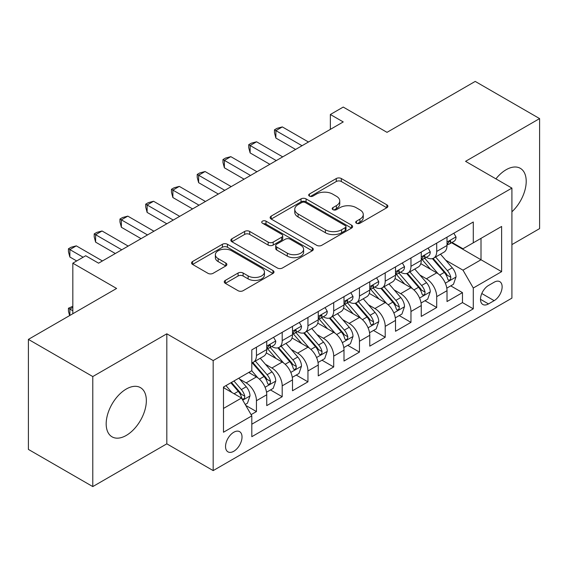 <?xml version="1.0" encoding="UTF-8"?>
<svg xmlns="http://www.w3.org/2000/svg" width="568" height="568" viewBox="0 0 568 568"><rect width="100%" height="100%" fill="white"/><g stroke="black" fill="none" stroke-linecap="round" stroke-linejoin="round"><path stroke-width="0.85" d="M356.441 223.231A2.499 1.441 0 0 0 359.977 223.231L386.836 207.725A3.578 2.066 0 0 0 387.88 206.262A3.578 2.066 0 0 0 386.836 204.807L341.332 178.537A3.578 2.066 0 0 0 336.277 178.537L309.418 194.043A2.499 1.441 0 0 0 308.687 195.065A2.499 1.441 0 0 0 309.418 196.088A2.499 1.441 0 0 0 312.961 196.088L316.433 194.079A11.438 6.603 0 0 1 332.614 194.079L336.405 196.265A11.438 6.603 0 0 1 339.756 200.937A11.438 6.603 0 0 1 336.405 205.609L332.933 207.611A2.499 1.441 0 0 0 332.195 208.633A2.499 1.441 0 0 0 332.933 209.656A2.499 1.441 0 0 0 336.469 209.656L339.948 207.654A11.438 6.603 0 0 1 356.122 207.654L359.913 209.84A11.438 6.603 0 0 1 363.264 214.512A11.438 6.603 0 0 1 359.913 219.177L356.441 221.186A2.499 1.441 0 0 0 355.703 222.209A2.499 1.441 0 0 0 356.441 223.231L356.441 221.186M126.259 435.436A28.407 16.401 120 0 0 144.819 410.401A28.407 16.401 120 0 0 140.466 387.639A28.407 16.401 120 0 0 126.259 389.045A28.407 16.401 120 0 0 107.707 414.079A28.407 16.401 120 0 0 112.059 436.842A28.407 16.401 120 0 0 126.259 435.436M511.917 211.793A28.407 16.401 120 0 0 520.323 168.327A28.407 16.401 120 0 0 506.123 169.733A28.407 16.401 120 0 0 495.907 178.856M233.782 451.269A11.651 6.731 120 0 0 241.393 441.002A11.651 6.731 120 0 0 239.611 431.659A11.651 6.731 120 0 0 233.782 432.241A11.651 6.731 120 0 0 226.171 442.507A11.651 6.731 120 0 0 227.953 451.851A11.651 6.731 120 0 0 233.782 451.269M225.304 280.407A3.578 2.066 0 0 0 224.261 281.863A3.578 2.066 0 0 0 225.304 283.325L238.07 290.695A3.578 2.066 0 0 0 243.125 290.695L272.959 273.471A3.578 2.066 0 0 0 274.003 272.015A3.578 2.066 0 0 0 272.959 270.553L227.456 244.283A3.578 2.066 0 0 0 222.4 244.283L192.573 261.507A3.578 2.066 0 0 0 191.522 262.963A3.578 2.066 0 0 0 192.573 264.425L207.994 273.329A3.578 2.066 0 0 0 213.05 273.329L225.815 265.959A3.578 2.066 0 0 0 226.859 264.496A3.578 2.066 0 0 0 225.815 263.034L218.169 258.625A9.564 5.524 0 0 1 215.364 254.72A9.564 5.524 0 0 1 221.271 249.615A9.564 5.524 0 0 1 231.687 250.815L261.642 268.11A9.564 5.524 0 0 1 264.447 272.015A9.564 5.524 0 0 1 258.539 277.113A9.564 5.524 0 0 1 248.124 275.913L243.125 273.031A3.578 2.066 0 0 0 238.07 273.031L225.304 280.407L225.304 283.325M511.917 244.602L539.6 228.613L539.6 118.591L475.217 81.416L387.014 132.344L343.235 107.068L330.356 114.502L343.235 121.935L98.576 263.183L85.704 255.749L72.825 263.183L72.825 313.735M92.783 376.556L92.783 486.584L166.822 443.835L166.822 333.806L92.783 376.556L28.4 339.387L116.603 288.459L72.825 263.183M166.822 333.806L213.177 360.574L511.917 188.1L511.917 298.129L213.177 470.602L213.177 360.574M539.6 118.591L465.561 161.333L511.917 188.1M316.688 245.305A3.578 2.066 0 0 0 321.744 245.305L351.571 228.08A3.578 2.066 0 0 0 352.621 226.625A3.578 2.066 0 0 0 351.571 225.162L306.074 198.892A3.578 2.066 0 0 0 301.019 198.892L271.184 216.117A3.578 2.066 0 0 0 270.141 217.572A3.578 2.066 0 0 0 271.184 219.035L316.688 245.305M263.467 223.771A2.499 1.441 0 0 1 266.009 224.126L266.009 221.151L312.265 247.861A3.578 2.066 0 0 1 313.309 249.316A3.578 2.066 0 0 1 312.265 250.779L282.438 267.997A3.578 2.066 0 0 1 277.383 267.997L231.879 241.727L231.879 238.809A3.578 2.066 0 0 0 230.835 240.271A3.578 2.066 0 0 0 231.879 241.727M231.879 238.809L244.645 231.439A3.578 2.066 0 0 1 249.7 231.439L268.153 242.096A3.578 2.066 0 0 0 273.208 242.096L281.678 237.204A3.578 2.066 0 0 0 282.722 235.748A3.578 2.066 0 0 0 281.678 234.286L262.466 223.196A2.499 1.441 0 0 1 261.734 222.173A2.499 1.441 0 0 1 263.275 220.838A2.499 1.441 0 0 1 266.009 221.151M92.783 486.584L28.4 449.409L28.4 339.387M251.099 414.654L256.445 411.573L245.759 405.403M239.675 379.14L246.143 382.875A14.569 8.413 60 0 1 256.445 400.717L266.747 394.767L266.747 405.623L282.197 396.705L270.482 389.939M265.433 364.273L271.894 368.007A14.569 8.413 60 0 1 282.197 385.85L292.499 379.9L292.499 390.756L307.948 381.838L296.233 375.072M291.185 349.405L297.646 353.14A14.569 8.413 60 0 1 307.948 370.982L318.25 365.032L318.25 375.888L333.707 366.964L321.985 360.204M316.937 334.538L323.405 338.272A14.569 8.413 60 0 1 333.707 356.115L344.002 350.165L344.002 361.021L359.459 352.096L347.737 345.33M342.689 319.67L349.157 323.405A14.569 8.413 60 0 1 359.459 341.247L369.761 335.297L369.761 346.153L385.21 337.229L373.495 330.462M368.44 304.803L374.908 308.531A14.569 8.413 60 0 1 385.21 326.373L395.513 320.43L395.513 331.279L410.962 322.361L399.247 315.595M394.199 289.928L400.66 293.663A14.569 8.413 60 0 1 410.962 311.505L421.264 305.563L421.264 316.411L436.714 307.494L436.714 296.638A14.569 8.413 -120 0 0 426.412 278.796L419.951 275.061M424.999 300.728L436.714 307.494M266.747 394.767A14.569 8.413 -120 0 0 256.445 376.925L248.72 372.466M292.499 379.9A14.569 8.413 -120 0 0 282.197 362.057L266.271 352.863M318.25 365.032A14.569 8.413 -120 0 0 307.948 347.19L292.023 337.995M344.002 350.165A14.569 8.413 -120 0 0 333.707 332.323L317.775 323.128M369.761 335.297A14.569 8.413 -120 0 0 359.459 317.455L343.534 308.261M395.513 320.43A14.569 8.413 -120 0 0 385.21 302.588L369.285 293.393M421.264 305.563A14.569 8.413 -120 0 0 410.962 287.72L395.037 278.519M494.146 282.218L488.48 285.484A11.289 6.518 120 0 0 481.103 295.438A11.289 6.518 120 0 0 482.835 304.483A11.289 6.518 120 0 0 488.48 303.923L494.146 300.657A11.289 6.518 120 0 0 501.523 290.702A11.289 6.518 120 0 0 499.79 281.657A11.289 6.518 120 0 0 494.146 282.218M223.48 408.449L241.506 398.04L251.809 415.882L251.809 436.7L473.286 308.829L473.286 288.011L462.984 270.169L445.702 260.194M251.809 415.882L223.48 432.241L223.48 387.035L251.809 370.684L251.809 349.867L473.286 221.996L473.286 242.813L501.615 226.462L501.615 271.66L473.286 288.011M271.76 346.515L271.894 346.594A14.569 8.413 60 0 0 279.179 347.318L289.481 341.368A14.569 8.413 -120 0 0 292.499 334.701L292.499 326.373M297.511 331.648L297.646 331.726A14.569 8.413 60 0 0 304.931 332.45L315.233 326.501A14.569 8.413 -120 0 0 318.25 319.834L318.25 311.505M323.27 316.781L323.405 316.859A14.569 8.413 60 0 0 330.69 317.583L340.985 311.633A14.569 8.413 -120 0 0 344.002 304.966L344.002 296.638M349.022 301.913L349.157 301.991A14.569 8.413 60 0 0 356.441 302.716L366.743 296.766A14.569 8.413 -120 0 0 369.761 290.099L369.761 281.771M374.774 287.046L374.908 287.124A14.569 8.413 60 0 0 382.193 287.841L392.495 281.898A14.569 8.413 -120 0 0 395.513 275.224L395.513 266.903M400.525 272.178L400.66 272.257A14.569 8.413 60 0 0 407.945 272.974L418.247 267.031A14.569 8.413 -120 0 0 421.264 260.357L421.264 252.029M251.809 424.211L462.473 302.588L462.473 292.626L447.016 301.544L447.016 290.688A14.569 8.413 -120 0 0 436.714 272.846L420.789 263.651M426.277 257.304L426.412 257.382A14.569 8.413 -120 0 0 433.696 258.106A14.569 8.413 -120 0 0 436.714 251.439L436.714 243.111M433.696 258.106L443.998 252.156A14.569 8.413 -120 0 0 447.016 245.49L447.016 237.161M256.445 347.19L256.445 355.518A14.569 8.413 60 0 1 253.427 362.185A14.569 8.413 60 0 1 251.809 362.774M253.427 362.185L263.729 356.235A14.569 8.413 -120 0 0 266.747 349.568L266.747 341.24M282.197 332.323L282.197 340.651A14.569 8.413 60 0 1 279.179 347.318M307.948 317.455L307.948 325.784A14.569 8.413 60 0 1 304.931 332.45M333.707 302.588L333.707 310.909A14.569 8.413 60 0 1 330.69 317.583M359.459 287.713L359.459 296.042A14.569 8.413 60 0 1 356.441 302.716M385.21 272.846L385.21 281.174A14.569 8.413 60 0 1 382.193 287.841M410.962 257.978L410.962 266.307A14.569 8.413 60 0 1 407.945 272.974M410.962 311.505L410.962 322.361M385.21 326.373L385.21 337.229M359.459 341.247L359.459 352.096M333.707 356.115L333.707 366.964M307.948 370.982L307.948 381.838M282.197 385.85L282.197 396.705M256.445 400.717L256.445 411.573M241.506 398.04L223.48 387.632M462.984 270.169L481.011 259.768L481.011 238.354L501.615 226.462M451.517 242.735L501.615 271.66M452.036 242.437L462.984 248.763L473.286 242.813M166.822 443.835L213.177 470.602M330.356 114.502L330.356 129.369M450.751 285.86L462.473 292.626M462.473 302.588L473.286 308.829M357.435 223.586L359.913 222.152A11.438 6.603 0 0 0 363.264 217.487L363.264 214.512M339.756 200.937L339.756 203.912A11.438 6.603 0 0 1 336.405 208.584L333.927 210.011M386.787 207.753L341.332 181.511A3.578 2.066 0 0 0 336.277 181.511L310.419 196.436M351.528 228.109L306.074 201.867A3.578 2.066 0 0 0 301.019 201.867L271.234 219.063M345.252 227.647A2.499 1.441 0 0 0 345.983 226.625A2.499 1.441 0 0 0 345.252 225.602L305.314 202.542A2.499 1.441 0 0 0 301.771 202.542L298.108 204.657A11.438 6.603 0 0 0 294.756 209.329A11.438 6.603 0 0 0 298.108 214.001L325.407 229.763A11.438 6.603 0 0 0 341.588 229.763L345.252 227.647L345.252 230.622A2.499 1.441 0 0 0 345.983 229.6L345.983 226.625M294.756 209.329L294.756 212.304A11.438 6.603 0 0 0 298.108 216.976L298.108 214.001M345.252 230.622L341.588 232.738A11.438 6.603 0 0 1 325.407 232.738L298.108 216.976M231.929 241.755L244.645 234.414L244.645 231.439M282.722 235.748L282.722 238.716A3.578 2.066 0 0 1 281.678 240.179L273.208 245.071A3.578 2.066 0 0 1 268.153 245.071L249.7 234.414A3.578 2.066 0 0 0 244.645 234.414M266.009 224.126L312.215 250.807M287.301 253.15A9.564 5.524 0 0 0 297.724 254.343A9.564 5.524 0 0 0 303.624 249.245A9.564 5.524 0 0 0 300.827 245.34L290.269 239.249A3.578 2.066 0 0 0 285.214 239.249L276.751 244.133A3.578 2.066 0 0 0 275.7 245.596A3.578 2.066 0 0 0 276.751 247.059L287.301 253.15L287.301 256.125A9.564 5.524 0 0 0 297.724 257.318A9.564 5.524 0 0 0 303.624 252.22L303.624 249.245M275.7 245.596L275.7 248.571A3.578 2.066 0 0 0 276.751 250.026L276.751 247.059M287.301 256.125L276.751 250.026M264.447 272.015L264.447 274.983A9.564 5.524 0 0 1 258.539 280.088A9.564 5.524 0 0 1 248.124 278.888L243.125 276.005A3.578 2.066 0 0 0 238.07 276.005L225.354 283.347M215.364 254.72L215.364 257.695A9.564 5.524 0 0 0 218.169 261.592L218.169 258.625M225.766 265.98L218.169 261.592M272.91 273.499L227.456 247.257A3.578 2.066 0 0 0 222.4 247.257L192.616 264.454M446.803 288.139L453.456 284.298L456.033 276.864A9.649 5.573 -120 0 0 452.27 267.798L440.505 254.18M438.148 273.79L424.701 258.22M430.494 269.253L422.691 260.222A23.125 13.355 -120 0 0 421.974 259.413M432.39 258.632L444.29 272.413A9.649 5.573 60 0 1 447.726 279.058L448.429 280.201L449.735 280.017L450.609 278.959L450.822 277.276A9.649 5.573 -120 0 0 447.378 270.624L435.613 257.006M433.086 258.404L445.873 273.215A4.92 2.84 60 0 1 447.115 275.132L450.822 277.276M453.839 233.221L456.033 237.012A9.649 5.573 60 0 1 454.031 241.286L449.139 244.112A9.649 5.573 -120 0 0 450.822 241.89L450.616 241.031L449.409 241.272L447.726 243.672A9.649 5.573 60 0 1 447.016 245.042M302.027 145.72L275.885 130.633L282.324 126.912L308.467 142.007M447.343 244.559L447.378 244.559A9.649 5.573 -120 0 0 449.139 244.112M295.587 149.441L275.885 138.067L275.885 130.633L274.472 129.816L277.049 128.325L282.324 126.912M275.885 138.067L274.472 132.784L274.472 129.816M421.044 303.007L427.704 299.166L430.274 291.732A9.649 5.573 -120 0 0 426.518 282.672L414.754 269.047M412.396 288.658L398.949 273.087M404.743 284.128L396.933 275.089A23.125 13.355 -120 0 0 396.223 274.28M406.631 273.499L418.538 287.28A9.649 5.573 60 0 1 421.974 293.926L422.677 295.069L423.984 294.884L424.857 293.826L425.07 292.144A9.649 5.573 -120 0 0 421.626 285.491L409.862 271.873M407.334 273.272L420.121 288.082A4.92 2.84 60 0 1 421.364 290.007L425.07 292.144M395.292 317.874L401.952 314.033L404.522 306.599A9.649 5.573 -120 0 0 400.767 297.54L389.002 283.915M386.638 303.525L373.19 287.955M378.991 298.995L371.181 289.957A23.125 13.355 -120 0 0 370.464 289.155M380.88 288.366L392.779 302.148A9.649 5.573 60 0 1 396.223 308.793L396.925 309.936L398.232 309.759L399.105 308.694L399.311 307.011A9.649 5.573 -120 0 0 395.875 300.365L384.103 286.741M381.582 288.139L394.37 302.95A4.92 2.84 60 0 1 395.605 304.874L399.311 307.011M369.541 332.749L376.193 328.9L378.771 321.467A9.649 5.573 -120 0 0 375.015 312.407L363.243 298.782M360.886 318.392L347.438 302.822M353.232 313.863L345.429 304.824A23.125 13.355 -120 0 0 344.712 304.022M355.128 303.234L367.027 317.015A9.649 5.573 60 0 1 370.471 323.661L371.174 324.811L372.473 324.626L373.346 323.561L373.559 321.878A9.649 5.573 -120 0 0 370.116 315.233L358.351 301.608M355.824 303.014L368.618 317.817A4.92 2.84 60 0 1 369.853 319.741L373.559 321.878M343.789 347.616L350.442 343.775L353.019 336.334A9.649 5.573 -120 0 0 349.256 327.274L337.491 313.65M335.134 333.267L321.687 317.697M327.48 328.73L319.678 319.692A23.125 13.355 -120 0 0 318.96 318.889M329.376 318.101L341.276 331.882A9.649 5.573 60 0 1 344.719 338.535L345.422 339.678L346.721 339.494L347.595 338.429L347.808 336.746A9.649 5.573 -120 0 0 344.364 330.1L332.599 316.475M330.072 317.881L342.859 332.685A4.92 2.84 60 0 1 344.101 334.609L347.808 336.746M428.087 248.095L430.274 251.887A9.649 5.573 60 0 1 428.279 256.154L423.387 258.98A9.649 5.573 -120 0 0 425.07 256.757L424.864 255.898L423.657 256.14L421.974 258.539A9.649 5.573 60 0 1 421.264 259.91M276.275 160.588L250.133 145.5L256.573 141.78L282.715 156.874M421.584 259.434L421.626 259.434A9.649 5.573 -120 0 0 423.387 258.98M269.835 164.308L250.133 152.934L250.133 145.5L248.72 144.684L251.29 143.193L256.573 141.78M250.133 152.934L248.72 147.659L248.72 144.684M402.336 262.963L404.522 266.754A9.649 5.573 60 0 1 402.527 271.021L397.635 273.847A9.649 5.573 -120 0 0 399.311 271.625L399.112 270.766L397.905 271.007L396.223 273.407A9.649 5.573 60 0 1 395.513 274.784M250.524 175.462L224.381 160.368L230.821 156.654L256.956 171.742M395.832 274.301L395.875 274.301A9.649 5.573 -120 0 0 397.635 273.847M244.084 179.176L224.381 167.801L224.381 160.368L222.968 159.551L225.539 158.067L230.821 156.654M224.381 167.801L222.968 162.526L222.968 159.551M376.584 277.83L378.771 281.621A9.649 5.573 60 0 1 376.776 285.889L371.877 288.714A9.649 5.573 -120 0 0 373.559 286.492L373.353 285.633L372.154 285.874L370.471 288.274A9.649 5.573 60 0 1 369.761 289.652M224.765 190.33L198.63 175.235L205.069 171.522L231.204 186.609M370.08 289.169L370.116 289.169A9.649 5.573 -120 0 0 371.877 288.714M218.332 194.043L198.63 182.669L198.63 175.235L197.21 174.419L199.787 172.935L205.069 171.522M198.63 182.669L197.21 177.393L197.21 174.419M350.832 292.697L353.019 296.489A9.649 5.573 60 0 1 351.017 300.756L346.125 303.582A9.649 5.573 -120 0 0 347.808 301.359L347.602 300.507L346.395 300.742L344.719 303.142A9.649 5.573 60 0 1 344.002 304.519M199.013 205.197L172.878 190.102L179.31 186.389L205.453 201.477M344.329 304.036L344.364 304.036A9.649 5.573 -120 0 0 346.125 303.582M192.573 208.91L172.878 197.536L172.878 190.102L171.458 189.286L174.035 187.802L179.31 186.389M172.878 197.536L171.458 192.261L171.458 189.286M318.037 362.483L324.69 358.642L327.267 351.201A9.649 5.573 -120 0 0 323.504 342.142L311.74 328.517M309.382 348.134L295.935 332.564M301.729 343.597L293.926 334.559A23.125 13.355 -120 0 0 293.209 333.757M303.617 332.976L315.524 346.75A9.649 5.573 60 0 1 318.96 353.402L319.663 354.546L320.97 354.361L321.843 353.303L322.056 351.613A9.649 5.573 -120 0 0 318.613 344.968L306.848 331.343M304.32 332.749L317.107 347.552A4.92 2.84 60 0 1 318.35 349.476L322.056 351.613M325.074 307.565L327.267 311.356A9.649 5.573 60 0 1 325.265 315.63L320.373 318.449A9.649 5.573 -120 0 0 322.056 316.227L321.85 315.375L320.643 315.616L318.96 318.016A9.649 5.573 60 0 1 318.25 319.386M173.261 220.064L147.119 204.977L153.559 201.257L179.701 216.351M318.577 318.904L318.613 318.904A9.649 5.573 -120 0 0 320.373 318.449M166.822 223.785L147.119 212.411L147.119 204.977L145.706 204.153L148.283 202.669L153.559 201.257M147.119 212.411L145.706 207.128L145.706 204.153M292.279 377.351L298.938 373.51L301.509 366.076A9.649 5.573 -120 0 0 297.753 357.009L285.988 343.391M283.631 363.002L270.183 347.431M275.977 358.465L268.167 349.434A23.125 13.355 -120 0 0 267.45 348.624M277.866 347.843L289.772 361.617A9.649 5.573 60 0 1 293.209 368.27L293.912 369.413L295.218 369.228L296.091 368.17L296.297 366.488A9.649 5.573 -120 0 0 292.861 359.835L281.096 346.21M278.569 347.616L291.356 362.419A4.92 2.84 60 0 1 292.598 364.344L296.297 366.488M299.322 322.432L301.509 326.224A9.649 5.573 60 0 1 299.514 330.498L294.622 333.324A9.649 5.573 -120 0 0 296.297 331.094L296.098 330.242L294.891 330.484L293.209 332.884A9.649 5.573 60 0 1 292.499 334.254M147.51 234.932L121.367 219.844L127.807 216.124L153.949 231.219M292.818 333.771L292.861 333.771A9.649 5.573 -120 0 0 294.622 333.324M141.07 238.652L121.367 227.278L121.367 219.844L119.954 219.028L122.525 217.537L127.807 216.124M121.367 227.278L119.954 221.996L119.954 219.028M266.527 392.218L273.187 388.377L275.757 380.943A9.649 5.573 -120 0 0 272.001 371.877L260.236 358.259M257.872 377.869L251.716 370.734M250.225 373.339L249.224 372.175M252.114 362.711L264.014 376.492A9.649 5.573 60 0 1 267.457 383.137L268.16 384.28L269.466 384.096L270.34 383.038L270.546 381.355A9.649 5.573 -120 0 0 267.109 374.702L255.337 361.085M252.817 362.483L265.604 377.294A4.92 2.84 60 0 1 266.839 379.211L270.546 381.355M273.57 337.3L275.757 341.091A9.649 5.573 60 0 1 273.762 345.365L268.87 348.191A9.649 5.573 -120 0 0 270.546 345.969L270.347 345.11L269.14 345.351L267.457 347.751A9.649 5.573 60 0 1 266.747 349.121M121.758 249.799L95.616 234.712L102.055 230.991L128.191 246.086M267.066 348.638L267.109 348.638A9.649 5.573 -120 0 0 268.87 348.191M115.318 253.52L95.616 242.145L95.616 234.712L94.203 233.895L96.773 232.404L102.055 230.991M95.616 242.145L94.203 236.863L94.203 233.895M245.241 404.508L247.428 403.245L250.005 395.811A9.649 5.573 -120 0 0 246.249 386.751L238.837 378.174M231.921 392.509L225.965 385.608M224.466 388.207L223.48 387.056M230.856 382.782L238.262 391.359A9.649 5.573 60 0 1 241.705 398.005L242.408 399.148L243.707 398.963L244.581 397.905L244.794 396.223A9.649 5.573 -120 0 0 241.35 389.57L233.945 380.993M231.453 382.434L239.852 392.161A4.92 2.84 60 0 1 241.088 394.085L244.794 396.223M72.825 307.345L69.864 309.056L72.825 310.767M69.623 315.588L68.444 311.207L68.444 308.239L72.825 306.266M68.444 308.239L69.864 309.056L69.864 315.446M83.127 257.233L69.864 249.579L76.304 245.859L102.439 260.953M76.687 260.953L69.864 257.013L69.864 249.579L68.444 248.763L71.021 247.272L76.304 245.859M69.864 257.013L68.444 251.738L68.444 248.763M246.143 382.875L256.445 376.925M271.894 368.007L282.197 362.057M297.646 353.14L307.948 347.19M323.405 338.272L333.707 332.323M349.157 323.405L359.459 317.455M374.908 308.531L385.21 302.588M400.66 293.663L410.962 287.72M426.412 278.796L436.714 272.846M436.714 251.439L447.016 245.49M256.445 355.518L266.747 349.568M282.197 340.651L292.499 334.701M307.948 325.784L318.25 319.834M333.707 310.909L344.002 304.966M359.459 296.042L369.761 290.099M385.21 281.174L395.513 275.224M410.962 266.307L421.264 260.357M436.714 296.638L447.016 290.688M481.799 293.521L494.146 300.657M480.5 299.315L488.48 303.923M359.913 222.152L359.913 219.177M332.933 209.656L332.933 207.611M336.405 208.584L336.405 205.609M309.418 196.088L309.418 194.043M336.277 181.511L336.277 178.537M341.332 181.511L341.332 178.537M386.836 207.725L386.836 204.807M271.184 219.035L271.184 216.117M301.019 201.867L301.019 198.892M306.074 201.867L306.074 198.892M351.571 228.08L351.571 225.162M325.407 232.738L325.407 229.763M341.588 232.738L341.588 229.763M249.7 234.414L249.7 231.439M268.153 245.071L268.153 242.096M273.208 245.071L273.208 242.096M281.678 240.179L281.678 237.204M312.265 250.779L312.265 247.861M238.07 276.005L238.07 273.031M243.125 276.005L243.125 273.031M248.124 278.888L248.124 275.913M225.815 265.959L225.815 263.034M192.573 264.425L192.573 261.507M222.4 247.257L222.4 244.283M227.456 247.257L227.456 244.283M272.959 273.471L272.959 270.553M445.326 283.191L455.969 277.049M447.378 270.624L452.27 267.798M439.682 275.068L444.29 272.413M455.969 236.906L447.016 242.067M449.572 241.166L450.822 241.89M419.575 298.058L430.21 291.916M421.626 285.491L426.518 282.672M413.93 289.936L418.538 287.28M393.823 312.925L404.459 306.784M395.875 300.365L400.767 297.54M388.178 304.803L392.779 302.148M368.071 327.793L378.707 321.651M370.116 315.233L375.015 312.407M362.427 319.67L367.027 317.015M342.319 342.667L352.955 336.526M344.364 330.1L349.256 327.274M336.675 334.538L341.276 331.882M430.21 251.773L421.264 256.942M423.82 256.033L425.07 256.757M404.459 266.64L395.513 271.809M398.069 270.908L399.311 271.625M378.707 281.508L369.761 286.677M372.317 285.775L373.559 286.492M352.955 296.375L344.002 301.544M346.558 300.642L347.808 301.359M316.561 357.535L327.204 351.393M318.613 344.968L323.504 342.142M310.916 349.412L315.524 346.75M327.204 311.243L318.25 316.411M320.806 315.51L322.056 316.227M290.809 372.402L301.445 366.261M292.861 359.835L297.753 357.009M285.164 364.28L289.772 361.617M301.445 326.117L292.499 331.279M295.055 330.377L296.297 331.094M265.057 387.269L275.693 381.128M267.109 374.702L272.001 371.877M259.413 379.147L264.014 376.492M275.693 340.985L266.747 346.146M269.303 345.245L270.546 345.969M242.728 400.163L249.941 395.995M241.35 389.57L246.249 386.751M234.094 393.766L238.262 391.359"/></g></svg>
